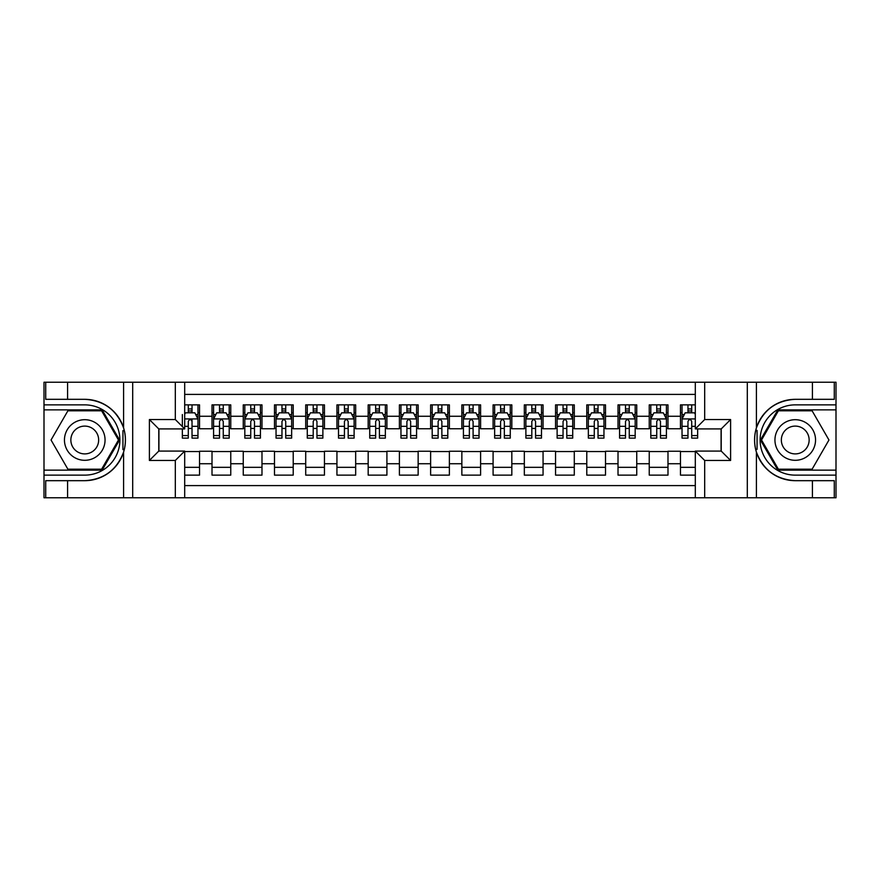 <?xml version="1.0" encoding="UTF-8"?>
<svg xmlns="http://www.w3.org/2000/svg" width="880" height="880" viewBox="0 0 880 880"><rect width="100%" height="100%" fill="white"/><g stroke="black" fill="none" stroke-linecap="round" stroke-linejoin="round"><path stroke-width="1.32" d="M184.69 497.772L695.31 497.772L695.31 451.088L721.226 451.088L721.226 428.912L695.31 428.912L695.31 382.228L184.69 382.228L184.69 428.912L158.774 428.912L158.774 451.088L184.69 451.088L184.69 497.772L67.584 497.772L67.584 480.678L84.755 480.678A40.678 40.678 0 0 0 123.596 452.078C125.983 444.037 125.983 435.985 123.596 427.922A40.678 40.678 0 0 0 84.755 399.322L67.584 399.322L67.584 382.228L44 382.228L44 470.14L102.157 470.14L119.559 440L102.157 409.86L44 409.86M695.31 404.866L680.471 404.866L680.471 416.262L667.986 416.262L667.986 428.758L680.471 428.758L680.471 416.262M667.986 416.262L667.986 404.866L649.242 404.866L649.242 416.262L636.746 416.262L636.746 428.758L649.242 428.758L649.242 416.262M636.746 416.262L636.746 404.866L618.013 404.866L618.013 416.262L605.517 416.262L605.517 428.758L618.013 428.758L618.013 416.262M605.517 416.262L605.517 404.866L586.784 404.866L586.784 416.262L574.288 416.262L574.288 428.758L586.784 428.758L586.784 416.262M574.288 416.262L574.288 404.866L555.555 404.866L555.555 416.262L543.059 416.262L543.059 428.758L555.555 428.758L555.555 416.262M543.059 416.262L543.059 404.866L524.326 404.866L524.326 416.262L511.83 416.262L511.83 428.758L524.326 428.758L524.326 416.262M511.83 416.262L511.83 404.866L493.086 404.866L493.086 416.262L480.601 416.262L480.601 428.758L493.086 428.758L493.086 416.262M480.601 416.262L480.601 404.866L461.857 404.866L461.857 416.262L449.372 416.262L449.372 428.758L461.857 428.758L461.857 416.262M449.372 416.262L449.372 404.866L430.628 404.866L430.628 416.262L418.143 416.262L418.143 428.758L430.628 428.758L430.628 416.262M418.143 416.262L418.143 404.866L399.399 404.866L399.399 416.262L386.914 416.262L386.914 428.758L399.399 428.758L399.399 416.262M386.914 416.262L386.914 404.866L368.17 404.866L368.17 416.262L355.674 416.262L355.674 428.758L368.17 428.758L368.17 416.262M355.674 416.262L355.674 404.866L336.941 404.866L336.941 416.262L324.445 416.262L324.445 428.758L336.941 428.758L336.941 416.262M324.445 416.262L324.445 404.866L305.712 404.866L305.712 416.262L293.216 416.262L293.216 428.758L305.712 428.758L305.712 416.262M293.216 416.262L293.216 404.866L274.483 404.866L274.483 416.262L261.987 416.262L261.987 428.758L274.483 428.758L274.483 416.262M261.987 416.262L261.987 404.866L243.254 404.866L243.254 416.262L230.758 416.262L230.758 428.758L243.254 428.758L243.254 416.262M230.758 416.262L230.758 404.866L212.014 404.866L212.014 428.758L199.529 428.758L199.529 404.866L184.69 404.866M184.69 475.134L199.529 475.134L199.529 451.242L212.014 451.242L212.014 475.134L230.758 475.134L230.758 451.242L243.254 451.242L243.254 463.738L230.758 463.738M243.254 463.738L243.254 475.134L261.987 475.134L261.987 451.242L274.483 451.242L274.483 463.738L261.987 463.738M274.483 463.738L274.483 475.134L293.216 475.134L293.216 451.242L305.712 451.242L305.712 463.738L293.216 463.738M305.712 463.738L305.712 475.134L324.445 475.134L324.445 451.242L336.941 451.242L336.941 463.738L324.445 463.738M336.941 463.738L336.941 475.134L355.674 475.134L355.674 451.242L368.17 451.242L368.17 463.738L355.674 463.738M368.17 463.738L368.17 475.134L386.914 475.134L386.914 451.242L399.399 451.242L399.399 463.738L386.914 463.738M399.399 463.738L399.399 475.134L418.143 475.134L418.143 451.242L430.628 451.242L430.628 463.738L418.143 463.738M430.628 463.738L430.628 475.134L449.372 475.134L449.372 451.242L461.857 451.242L461.857 463.738L449.372 463.738M461.857 463.738L461.857 475.134L480.601 475.134L480.601 451.242L493.086 451.242L493.086 463.738L480.601 463.738M493.086 463.738L493.086 475.134L511.83 475.134L511.83 451.242L524.326 451.242L524.326 463.738L511.83 463.738M524.326 463.738L524.326 475.134L543.059 475.134L543.059 451.242L555.555 451.242L555.555 463.738L543.059 463.738M555.555 463.738L555.555 475.134L574.288 475.134L574.288 451.242L586.784 451.242L586.784 463.738L574.288 463.738M586.784 463.738L586.784 475.134L605.517 475.134L605.517 451.242L618.013 451.242L618.013 463.738L605.517 463.738M618.013 463.738L618.013 475.134L636.746 475.134L636.746 451.242L649.242 451.242L649.242 463.738L636.746 463.738M649.242 463.738L649.242 475.134L667.986 475.134L667.986 451.242L680.471 451.242L680.471 463.738L667.986 463.738M695.31 394.405L184.69 394.405M184.69 485.595L695.31 485.595M680.471 463.738L680.471 475.134L695.31 475.134M158.928 428.912L158.928 451.088M721.072 451.088L721.072 428.912M188.287 412.676L192.027 412.676M197.967 412.676L199.529 412.676M188.287 428.45L192.027 428.45M197.967 428.45L199.529 428.45M184.69 451.55L199.529 451.55M184.69 467.324L199.529 467.324M212.014 428.45L213.576 428.45M219.516 428.45L223.267 428.45M229.196 428.45L230.758 428.45M212.014 412.676L213.576 412.676M219.516 412.676L223.267 412.676M229.196 412.676L230.758 412.676M212.014 451.55L230.758 451.55M212.014 467.324L230.758 467.324M243.254 451.55L261.987 451.55M243.254 467.324L261.987 467.324M243.254 412.676L244.816 412.676M250.745 412.676L254.496 412.676M260.425 412.676L261.987 412.676M243.254 428.45L244.816 428.45M250.745 428.45L254.496 428.45M260.425 428.45L261.987 428.45M274.483 451.55L293.216 451.55M274.483 467.324L293.216 467.324M274.483 412.676L276.045 412.676M281.974 412.676L285.725 412.676M291.654 412.676L293.216 412.676M274.483 428.45L276.045 428.45M281.974 428.45L285.725 428.45M291.654 428.45L293.216 428.45M305.712 451.55L324.445 451.55M305.712 467.324L324.445 467.324M305.712 412.676L307.274 412.676M313.203 412.676L316.954 412.676M322.883 412.676L324.445 412.676M305.712 428.45L307.274 428.45M313.203 428.45L316.954 428.45M322.883 428.45L324.445 428.45M336.941 451.55L355.674 451.55M336.941 467.324L355.674 467.324M336.941 412.676L338.503 412.676M344.432 412.676L348.183 412.676M354.112 412.676L355.674 412.676M336.941 428.45L338.503 428.45M344.432 428.45L348.183 428.45M354.112 428.45L355.674 428.45M368.17 451.55L386.914 451.55M368.17 467.324L386.914 467.324M368.17 412.676L369.732 412.676M375.661 412.676L379.412 412.676M385.352 412.676L386.914 412.676M368.17 428.45L369.732 428.45M375.661 428.45L379.412 428.45M385.352 428.45L386.914 428.45M399.399 451.55L418.143 451.55M399.399 467.324L418.143 467.324M399.399 412.676L400.961 412.676M406.901 412.676L410.641 412.676M416.581 412.676L418.143 412.676M399.399 428.45L400.961 428.45M406.901 428.45L410.641 428.45M416.581 428.45L418.143 428.45M430.628 451.55L449.372 451.55M430.628 467.324L449.372 467.324M430.628 412.676L432.19 412.676M438.13 412.676L441.87 412.676M447.81 412.676L449.372 412.676M430.628 428.45L432.19 428.45M438.13 428.45L441.87 428.45M447.81 428.45L449.372 428.45M461.857 451.55L480.601 451.55M461.857 467.324L480.601 467.324M461.857 412.676L463.419 412.676M469.359 412.676L473.099 412.676M479.039 412.676L480.601 412.676M461.857 428.45L463.419 428.45M469.359 428.45L473.099 428.45M479.039 428.45L480.601 428.45M493.086 451.55L511.83 451.55M493.086 467.324L511.83 467.324M493.086 412.676L494.648 412.676M500.588 412.676L504.339 412.676M510.268 412.676L511.83 412.676M493.086 428.45L494.648 428.45M500.588 428.45L504.339 428.45M510.268 428.45L511.83 428.45M524.326 451.55L543.059 451.55M524.326 467.324L543.059 467.324M524.326 412.676L525.888 412.676M531.817 412.676L535.568 412.676M541.497 412.676L543.059 412.676M524.326 428.45L525.888 428.45M531.817 428.45L535.568 428.45M541.497 428.45L543.059 428.45M555.555 451.55L574.288 451.55M555.555 467.324L574.288 467.324M555.555 412.676L557.117 412.676M563.046 412.676L566.797 412.676M572.726 412.676L574.288 412.676M555.555 428.45L557.117 428.45M563.046 428.45L566.797 428.45M572.726 428.45L574.288 428.45M586.784 451.55L605.517 451.55M586.784 467.324L605.517 467.324M586.784 412.676L588.346 412.676M594.275 412.676L598.026 412.676M603.955 412.676L605.517 412.676M586.784 428.45L588.346 428.45M594.275 428.45L598.026 428.45M603.955 428.45L605.517 428.45M618.013 451.55L636.746 451.55M618.013 467.324L636.746 467.324M618.013 412.676L619.575 412.676M625.504 412.676L629.255 412.676M635.184 412.676L636.746 412.676M618.013 428.45L619.575 428.45M625.504 428.45L629.255 428.45M635.184 428.45L636.746 428.45M649.242 451.55L667.986 451.55M649.242 467.324L667.986 467.324M649.242 412.676L650.804 412.676M656.733 412.676L660.484 412.676M666.424 412.676L667.986 412.676M649.242 428.45L650.804 428.45M656.733 428.45L660.484 428.45M666.424 428.45L667.986 428.45M680.471 451.55L695.31 451.55M680.471 467.324L695.31 467.324M680.471 412.676L682.033 412.676M687.973 412.676L691.713 412.676M680.471 428.45L682.033 428.45M687.973 428.45L691.713 428.45M192.027 404.866L192.027 412.83L192.027 408.925L188.287 408.925M182.347 431.959L182.347 434.071M182.347 426.316L182.347 414.546M182.347 435.578L182.347 438.13L188.287 438.13L188.287 435.578L182.347 435.578L182.347 428.912M184.69 414.392L185.471 412.83L194.843 412.83L197.967 419.078L197.967 438.13L192.027 438.13L192.027 418.924M197.967 414.612L197.967 408.925M188.287 431.959L188.287 421.421C189.53 419.012 190.784 419.012 192.027 421.421L192.027 426.316L197.967 426.316L197.967 404.866M188.287 412.83L188.287 404.866M192.027 431.959L192.027 434.071M184.69 426.316L188.287 426.316L188.287 435.578M94.908 422.422A20.295 20.295 0 0 0 67.177 429.847A20.295 20.295 0 0 0 74.602 457.578A20.295 20.295 0 0 0 102.333 450.153A20.295 20.295 0 0 0 94.908 422.422M91.707 427.966A13.893 13.893 0 0 0 72.721 433.048A13.893 13.893 0 0 0 77.803 452.034A13.893 13.893 0 0 0 96.789 446.952A13.893 13.893 0 0 0 91.707 427.966M101.618 469.205L67.892 469.205L51.04 440L67.892 410.795L101.618 410.795L118.47 440L101.618 469.205M805.398 422.422A20.295 20.295 0 0 0 777.667 429.847A20.295 20.295 0 0 0 785.092 457.578A20.295 20.295 0 0 0 812.823 450.153A20.295 20.295 0 0 0 805.398 422.422M802.197 427.966A13.893 13.893 0 0 0 783.211 433.048A13.893 13.893 0 0 0 788.293 452.034A13.893 13.893 0 0 0 807.279 446.952A13.893 13.893 0 0 0 802.197 427.966M812.108 469.205L778.382 469.205L761.53 440L778.382 410.795L812.108 410.795L828.96 440L812.108 469.205M122.936 449.372L124.333 449.372A40.678 40.678 0 0 0 124.344 430.639L122.936 430.639L122.936 449.614L124.278 449.614M67.584 382.228L123.596 382.228L123.596 427.922C116.82 410.014 103.873 400.477 84.755 399.322M84.755 480.678C103.873 479.523 116.82 469.986 123.596 452.078L123.596 497.772M175.318 497.772L175.318 460.46L149.402 460.46L149.402 419.54L175.318 419.54L175.318 382.228L132.693 382.228L132.693 497.772M67.584 497.772L44 497.772L44 470.14M44 475.134L84.755 475.134A35.134 35.134 0 0 0 119.889 440A35.134 35.134 0 0 0 84.755 404.866L44 404.866M123.596 382.228L132.693 382.228M175.318 382.228L184.69 382.228M67.584 480.678L45.716 480.678L45.716 497.772M67.584 399.322L45.716 399.322L45.716 382.228M175.318 460.46L184.69 451.088M149.402 460.46L158.774 451.088M149.402 419.54L158.774 428.912M175.318 419.54L184.69 428.912M122.936 430.639L124.289 430.397M125.279 443.487L125.411 438.57M125.004 434.126L124.795 432.806M757.064 430.628L755.667 430.628A40.678 40.678 0 0 0 755.656 449.361L757.064 449.361L757.064 430.386L755.722 430.386A40.678 40.678 0 0 1 795.245 399.322C776.127 400.477 763.18 410.014 756.404 427.922C754.017 435.963 754.017 444.015 756.404 452.078C763.18 469.986 776.127 479.523 795.245 480.678L812.416 480.678L812.416 497.772L836 497.772L836 409.86L777.843 409.86L760.441 440L777.843 470.14L836 470.14M757.064 449.361L755.711 449.603A40.678 40.678 0 0 0 795.245 480.678M695.31 382.228L812.416 382.228L812.416 399.322L795.245 399.322M704.682 382.228L704.682 419.54L730.598 419.54L730.598 460.46L704.682 460.46L704.682 497.772L747.307 497.772L747.307 382.228M756.404 452.078L756.404 497.772L812.416 497.772M812.416 382.228L836 382.228L836 409.86M836 404.866L795.245 404.866A35.134 35.134 0 0 0 760.111 440A35.134 35.134 0 0 0 795.245 475.134L836 475.134M756.404 497.772L747.307 497.772M704.682 497.772L695.31 497.772M812.416 399.322L834.284 399.322L834.284 382.228M812.416 480.678L834.284 480.678L834.284 497.772M704.682 419.54L695.31 428.912M730.598 419.54L721.226 428.912M730.598 460.46L721.226 451.088M704.682 460.46L695.31 451.088M754.721 436.513L754.589 441.43M754.996 445.874L755.205 447.194M223.267 408.925L219.516 408.925M229.196 435.578L223.267 435.578L223.267 438.13L229.196 438.13L229.196 419.078L226.072 412.83L216.7 412.83L213.576 419.078L213.576 438.13L219.516 438.13L219.516 435.578L213.576 435.578M213.576 419.078L213.576 404.866M229.196 419.078L229.196 404.866M219.516 412.83L219.516 404.866M223.267 404.866L223.267 412.83M223.267 435.578L223.267 421.421C222.013 419.012 220.77 419.012 219.516 421.421L219.516 435.578M254.496 408.925L250.745 408.925M260.425 435.578L254.496 435.578L254.496 438.13L260.425 438.13L260.425 419.078L257.301 412.83L247.929 412.83L244.816 419.078L244.816 438.13L250.745 438.13L250.745 435.578L244.816 435.578M244.816 419.078L244.816 404.866M260.425 419.078L260.425 404.866M250.745 412.83L250.745 404.866M254.496 404.866L254.496 412.83M254.496 435.578L254.496 421.421C253.242 419.012 251.999 419.012 250.745 421.421L250.745 435.578M285.725 408.925L281.974 408.925M291.654 435.578L285.725 435.578L285.725 438.13L291.654 438.13L291.654 419.078L288.53 412.83L279.169 412.83L276.045 419.078L276.045 438.13L281.974 438.13L281.974 435.578L276.045 435.578M276.045 419.078L276.045 404.866M291.654 419.078L291.654 404.866M281.974 412.83L281.974 404.866M285.725 404.866L285.725 412.83M285.725 435.578L285.725 421.421C284.471 419.012 283.228 419.012 281.974 421.421L281.974 435.578M316.954 408.925L313.203 408.925M322.883 435.578L316.954 435.578L316.954 438.13L322.883 438.13L322.883 419.078L319.759 412.83L310.398 412.83L307.274 419.078L307.274 438.13L313.203 438.13L313.203 435.578L307.274 435.578M307.274 419.078L307.274 404.866M322.883 419.078L322.883 404.866M313.203 412.83L313.203 404.866M316.954 404.866L316.954 412.83M316.954 435.578L316.954 421.421C315.7 419.012 314.457 419.012 313.203 421.421L313.203 435.578M348.183 408.925L344.432 408.925M354.112 435.578L348.183 435.578L348.183 438.13L354.112 438.13L354.112 419.078L350.999 412.83L341.627 412.83L338.503 419.078L338.503 438.13L344.432 438.13L344.432 435.578L338.503 435.578M338.503 419.078L338.503 404.866M354.112 419.078L354.112 404.866M344.432 412.83L344.432 404.866M348.183 404.866L348.183 412.83M348.183 435.578L348.183 421.421C346.94 419.012 345.686 419.012 344.432 421.421L344.432 435.578M379.412 408.925L375.661 408.925M385.352 435.578L379.412 435.578L379.412 438.13L385.352 438.13L385.352 419.078L382.228 412.83L372.856 412.83L369.732 419.078L369.732 438.13L375.661 438.13L375.661 435.578L369.732 435.578M369.732 419.078L369.732 404.866M385.352 419.078L385.352 404.866M375.661 412.83L375.661 404.866M379.412 404.866L379.412 412.83M379.412 435.578L379.412 421.421C378.169 419.012 376.915 419.012 375.661 421.421L375.661 435.578M410.641 408.925L406.901 408.925M416.581 435.578L410.641 435.578L410.641 438.13L416.581 438.13L416.581 419.078L413.457 412.83L404.085 412.83L400.961 419.078L400.961 438.13L406.901 438.13L406.901 435.578L400.961 435.578M400.961 419.078L400.961 404.866M416.581 419.078L416.581 404.866M406.901 412.83L406.901 404.866M410.641 404.866L410.641 412.83M410.641 435.578L410.641 421.421C409.398 419.012 408.144 419.012 406.901 421.421L406.901 435.578M441.87 408.925L438.13 408.925M447.81 435.578L441.87 435.578L441.87 438.13L447.81 438.13L447.81 419.078L444.686 412.83L435.314 412.83L432.19 419.078L432.19 438.13L438.13 438.13L438.13 435.578L432.19 435.578M432.19 419.078L432.19 404.866M447.81 419.078L447.81 404.866M438.13 412.83L438.13 404.866M441.87 404.866L441.87 412.83M441.87 435.578L441.87 421.421C440.627 419.012 439.373 419.012 438.13 421.421L438.13 435.578M473.099 408.925L469.359 408.925M479.039 435.578L473.099 435.578L473.099 438.13L479.039 438.13L479.039 419.078L475.915 412.83L466.543 412.83L463.419 419.078L463.419 438.13L469.359 438.13L469.359 435.578L463.419 435.578M463.419 419.078L463.419 404.866M479.039 419.078L479.039 404.866M469.359 412.83L469.359 404.866M473.099 404.866L473.099 412.83M473.099 435.578L473.099 421.421C471.856 419.012 470.602 419.012 469.359 421.421L469.359 435.578M504.339 408.925L500.588 408.925M510.268 435.578L504.339 435.578L504.339 438.13L510.268 438.13L510.268 419.078L507.144 412.83L497.772 412.83L494.648 419.078L494.648 438.13L500.588 438.13L500.588 435.578L494.648 435.578M494.648 419.078L494.648 404.866M510.268 419.078L510.268 404.866M500.588 412.83L500.588 404.866M504.339 404.866L504.339 412.83M504.339 435.578L504.339 421.421C503.085 419.012 501.842 419.012 500.588 421.421L500.588 435.578M535.568 408.925L531.817 408.925M541.497 435.578L535.568 435.578L535.568 438.13L541.497 438.13L541.497 419.078L538.373 412.83L529.001 412.83L525.888 419.078L525.888 438.13L531.817 438.13L531.817 435.578L525.888 435.578M525.888 419.078L525.888 404.866M541.497 419.078L541.497 404.866M531.817 412.83L531.817 404.866M535.568 404.866L535.568 412.83M535.568 435.578L535.568 421.421C534.314 419.012 533.071 419.012 531.817 421.421L531.817 435.578M566.797 408.925L563.046 408.925M572.726 435.578L566.797 435.578L566.797 438.13L572.726 438.13L572.726 419.078L569.602 412.83L560.241 412.83L557.117 419.078L557.117 438.13L563.046 438.13L563.046 435.578L557.117 435.578M557.117 419.078L557.117 404.866M572.726 419.078L572.726 404.866M563.046 412.83L563.046 404.866M566.797 404.866L566.797 412.83M566.797 435.578L566.797 421.421C565.543 419.012 564.3 419.012 563.046 421.421L563.046 435.578M598.026 408.925L594.275 408.925M603.955 435.578L598.026 435.578L598.026 438.13L603.955 438.13L603.955 419.078L600.831 412.83L591.47 412.83L588.346 419.078L588.346 438.13L594.275 438.13L594.275 435.578L588.346 435.578M588.346 419.078L588.346 404.866M603.955 419.078L603.955 404.866M594.275 412.83L594.275 404.866M598.026 404.866L598.026 412.83M598.026 435.578L598.026 421.421C596.783 419.012 595.529 419.012 594.275 421.421L594.275 435.578M629.255 408.925L625.504 408.925M635.184 435.578L629.255 435.578L629.255 438.13L635.184 438.13L635.184 419.078L632.071 412.83L622.699 412.83L619.575 419.078L619.575 438.13L625.504 438.13L625.504 435.578L619.575 435.578M619.575 419.078L619.575 404.866M635.184 419.078L635.184 404.866M625.504 412.83L625.504 404.866M629.255 404.866L629.255 412.83M629.255 435.578L629.255 421.421C628.012 419.012 626.758 419.012 625.504 421.421L625.504 435.578M660.484 408.925L656.733 408.925M666.424 435.578L660.484 435.578L660.484 438.13L666.424 438.13L666.424 419.078L663.3 412.83L653.928 412.83L650.804 419.078L650.804 438.13L656.733 438.13L656.733 435.578L650.804 435.578M650.804 419.078L650.804 404.866M666.424 419.078L666.424 404.866M656.733 412.83L656.733 404.866M660.484 404.866L660.484 412.83M660.484 435.578L660.484 421.421C659.241 419.012 657.987 419.012 656.733 421.421L656.733 435.578M691.713 408.925L687.973 408.925M695.31 414.392L694.529 412.83L685.157 412.83L682.033 419.078L682.033 438.13L687.973 438.13L687.973 435.578L682.033 435.578M682.033 419.078L682.033 404.866M697.653 428.912L697.653 438.13L691.713 438.13L691.713 421.421C690.47 419.012 689.216 419.012 687.973 421.421L687.973 435.578M687.973 412.83L687.973 404.866M691.713 404.866L691.713 412.83M212.014 463.738L199.529 463.738M212.014 416.262L199.529 416.262M197.89 418.924L184.69 418.924M195.701 414.546L197.967 414.546M197.967 435.578L192.027 435.578M192.027 410.916L188.287 410.916M756.404 382.228L756.404 427.922M229.119 418.924L213.664 418.924M213.576 414.546L215.842 414.546M226.93 414.546L229.196 414.546M219.516 426.316L213.576 426.316M229.196 426.316L223.267 426.316M223.267 410.916L219.516 410.916M260.348 418.924L244.893 418.924M244.816 414.546L247.071 414.546M258.159 414.546L260.425 414.546M250.745 426.316L244.816 426.316M260.425 426.316L254.496 426.316M254.496 410.916L250.745 410.916M291.577 418.924L276.122 418.924M276.045 414.546L278.3 414.546M289.388 414.546L291.654 414.546M281.974 426.316L276.045 426.316M291.654 426.316L285.725 426.316M285.725 410.916L281.974 410.916M322.806 418.924L307.351 418.924M307.274 414.546L309.54 414.546M320.628 414.546L322.883 414.546M313.203 426.316L307.274 426.316M322.883 426.316L316.954 426.316M316.954 410.916L313.203 410.916M354.035 418.924L338.58 418.924M338.503 414.546L340.769 414.546M351.857 414.546L354.112 414.546M344.432 426.316L338.503 426.316M354.112 426.316L348.183 426.316M348.183 410.916L344.432 410.916M385.264 418.924L369.809 418.924M369.732 414.546L371.998 414.546M383.086 414.546L385.352 414.546M375.661 426.316L369.732 426.316M385.352 426.316L379.412 426.316M379.412 410.916L375.661 410.916M416.504 418.924L401.038 418.924M400.961 414.546L403.227 414.546M414.315 414.546L416.581 414.546M406.901 426.316L400.961 426.316M416.581 426.316L410.641 426.316M410.641 410.916L406.901 410.916M447.733 418.924L432.267 418.924M432.19 414.546L434.456 414.546M445.544 414.546L447.81 414.546M438.13 426.316L432.19 426.316M447.81 426.316L441.87 426.316M441.87 410.916L438.13 410.916M478.962 418.924L463.496 418.924M463.419 414.546L465.685 414.546M476.773 414.546L479.039 414.546M469.359 426.316L463.419 426.316M479.039 426.316L473.099 426.316M473.099 410.916L469.359 410.916M510.191 418.924L494.736 418.924M494.648 414.546L496.914 414.546M508.002 414.546L510.268 414.546M500.588 426.316L494.648 426.316M510.268 426.316L504.339 426.316M504.339 410.916L500.588 410.916M541.42 418.924L525.965 418.924M525.888 414.546L528.143 414.546M539.231 414.546L541.497 414.546M531.817 426.316L525.888 426.316M541.497 426.316L535.568 426.316M535.568 410.916L531.817 410.916M572.649 418.924L557.194 418.924M557.117 414.546L559.372 414.546M570.46 414.546L572.726 414.546M563.046 426.316L557.117 426.316M572.726 426.316L566.797 426.316M566.797 410.916L563.046 410.916M603.878 418.924L588.423 418.924M588.346 414.546L590.612 414.546M601.7 414.546L603.955 414.546M594.275 426.316L588.346 426.316M603.955 426.316L598.026 426.316M598.026 410.916L594.275 410.916M635.107 418.924L619.652 418.924M619.575 414.546L621.841 414.546M632.929 414.546L635.184 414.546M625.504 426.316L619.575 426.316M635.184 426.316L629.255 426.316M629.255 410.916L625.504 410.916M666.336 418.924L650.881 418.924M650.804 414.546L653.07 414.546M664.158 414.546L666.424 414.546M656.733 426.316L650.804 426.316M666.424 426.316L660.484 426.316M660.484 410.916L656.733 410.916M695.31 418.924L682.11 418.924M682.033 414.546L684.299 414.546M697.653 435.578L691.713 435.578M687.973 426.316L682.033 426.316M695.31 426.316L691.713 426.316M691.713 410.916L687.973 410.916"/></g></svg>
